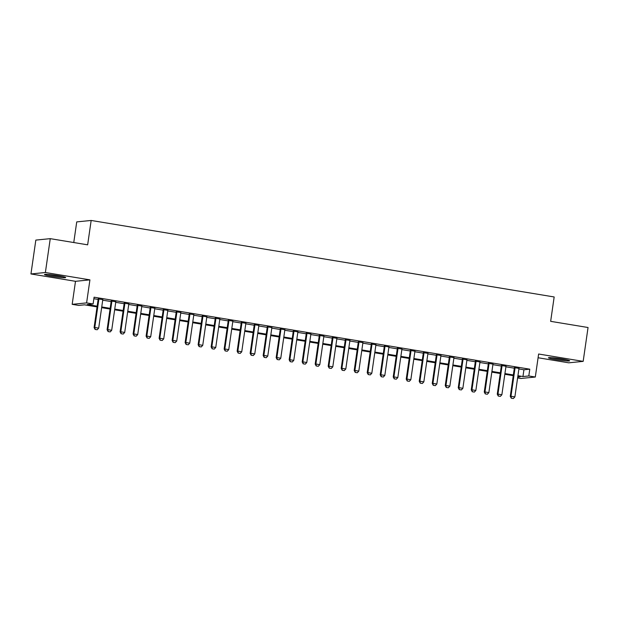 <?xml version="1.0" encoding="UTF-8"?>
<svg xmlns="http://www.w3.org/2000/svg" width="619" height="619" viewBox="0 0 619 619"><rect width="100%" height="100%" fill="white"/><g stroke="black" fill="none" stroke-linecap="round" stroke-linejoin="round"><path stroke-width="0.93" d="M52.027 276.329A10.701 0.766 -171.8 0 0 65.66 277.552A10.701 0.766 -171.8 0 0 58.116 275.718A10.701 0.766 -171.8 0 0 44.483 274.496A10.701 0.766 -171.8 0 0 52.027 276.329M556.009 359.608A10.701 0.766 -171.8 0 0 569.642 360.831A10.701 0.766 -171.8 0 0 562.091 358.997A10.701 0.766 -171.8 0 0 548.457 357.774A10.701 0.766 -171.8 0 0 556.009 359.608M97.059 306.892L84.532 304.827L78.683 305.407L72.175 304.339L86.606 302.892L93.105 303.968L87.256 304.548L97.168 306.188M75.495 281.312L89.925 279.865L45.38 272.507L50.255 238.655L35.832 240.095L30.95 273.954L75.495 281.312L72.175 304.339M73.762 242.532L76.733 221.896L91.163 220.457L554.167 296.965L550.655 321.338L588.05 327.513L583.168 361.372L538.623 354.014L535.311 377.033L520.881 378.48L517.608 377.938M538.089 357.751L568.745 362.819L583.168 361.372M45.38 272.507L30.95 273.954M102.793 299.642L98.22 298.884M115.799 301.793L111.227 301.035M128.806 303.937L124.226 303.186M141.813 306.088L137.232 305.329M154.82 308.239L150.239 307.481M167.826 310.39L163.246 309.632M180.833 312.533L176.253 311.783M193.832 314.684L189.259 313.926M206.839 316.835L202.266 316.077M219.846 318.986L215.273 318.228M232.852 321.129L228.279 320.379M245.859 323.28L241.278 322.522M258.866 325.432L254.285 324.673M271.873 327.583L267.292 326.824M284.879 329.726L280.299 328.975M297.886 331.877L293.305 331.119M310.885 334.028L306.312 333.27M323.892 336.179L319.319 335.421M336.898 338.322L332.326 337.572M349.905 340.473L345.332 339.715M362.912 342.624L358.331 341.866M375.919 344.775L371.338 344.017M388.925 346.919L384.345 346.168M401.932 349.07L397.352 348.311M414.939 351.221L410.358 350.462M427.938 353.372L423.365 352.613M440.945 355.515L436.372 354.764M453.951 357.666L449.379 356.908M466.958 359.817L462.385 359.059M479.965 361.968L475.384 361.21M492.972 364.111L488.391 363.361M505.978 366.262L501.398 365.504M518.908 368.947L523.929 369.775L529.779 369.187L94.08 297.197L93.105 303.968M93.864 298.714L98.142 299.418M102.715 300.176L111.149 301.569M115.722 302.32L124.156 303.712M128.729 304.471L137.155 305.863M141.736 306.622L150.162 308.014M154.742 308.773L163.168 310.165M167.749 310.916L176.175 312.309M180.756 313.067L189.182 314.46M193.762 315.218L202.189 316.611M206.761 317.369L215.195 318.762M219.768 319.512L228.202 320.905M232.775 321.663L241.209 323.056M245.782 323.814L254.208 325.207M258.788 325.965L267.215 327.358M271.795 328.109L280.221 329.501M284.802 330.26L293.228 331.652M297.809 332.411L306.235 333.803M310.815 334.562L319.242 335.955M323.814 336.705L332.248 338.098M336.821 338.856L345.255 340.249M349.828 341.007L358.262 342.4M362.835 343.158L371.261 344.551M375.841 345.301L384.267 346.694M388.848 347.452L397.274 348.845M401.855 349.603L410.281 350.996M414.862 351.754L423.288 353.147M427.868 353.898L436.294 355.291M440.875 356.049L449.301 357.442M453.874 358.2L462.308 359.593M466.881 360.351L475.315 361.744M479.887 362.494L488.314 363.887M492.894 364.645L501.32 366.038M505.901 366.796L514.327 368.189M518.985 368.413L514.404 367.655M89.925 279.865L86.606 302.892M529.779 369.187L528.804 375.957L535.311 377.033M50.255 238.655L87.65 244.83L91.163 220.457M517.739 377.072L520.231 376.816L517.832 376.422M513.252 375.663L504.825 374.271M500.245 373.52L491.819 372.127M487.238 371.369L478.812 369.976M474.231 369.218L465.805 367.825M461.225 367.067L452.799 365.674M448.226 364.924L439.792 363.531M435.219 362.773L426.785 361.38M422.212 360.622L413.778 359.229M409.205 358.471L400.779 357.078M396.199 356.327L387.773 354.935M383.192 354.176L374.766 352.784M370.185 352.025L361.759 350.633M357.178 349.874L348.752 348.482M344.172 347.731L335.746 346.338M331.173 345.58L322.739 344.187M318.166 343.429L309.732 342.036M305.159 341.278L296.725 339.885M292.153 339.135L283.726 337.742M279.146 336.984L270.72 335.591M266.139 334.833L257.713 333.44M253.132 332.682L244.706 331.289M240.126 330.538L231.699 329.146M227.119 328.387L218.693 326.994M214.112 326.236L205.686 324.843M201.113 324.085L192.679 322.692M188.106 321.942L179.672 320.549M175.1 319.791L166.673 318.398M162.093 317.64L153.667 316.247M149.086 315.489L140.66 314.096M136.079 313.346L127.653 311.953M123.073 311.195L114.647 309.802M110.066 309.043L101.64 307.651M517.933 375.718L522.954 376.545L528.804 375.957M101.74 306.947L110.174 308.339M114.747 309.09L123.173 310.483M127.754 311.241L136.18 312.634M140.761 313.392L149.187 314.785M153.767 315.543L162.193 316.936M166.774 317.686L175.2 319.079M179.781 319.837L188.207 321.23M192.78 321.988L201.214 323.381M205.787 324.139L214.22 325.532M218.793 326.283L227.227 327.675M231.8 328.434L240.226 329.826M244.807 330.585L253.233 331.977M257.814 332.736L266.24 334.128M270.82 334.879L279.246 336.272M283.827 337.03L292.253 338.423M296.834 339.181L305.26 340.574M309.833 341.332L318.267 342.725M322.839 343.475L331.273 344.868M335.846 345.626L344.28 347.019M348.853 347.777L357.279 349.17M361.86 349.928L370.286 351.321M374.866 352.072L383.293 353.464M387.873 354.223L396.299 355.616M400.88 356.374L409.306 357.767M413.887 358.525L422.313 359.918M426.893 360.668L435.319 362.061M439.892 362.819L448.326 364.212M452.899 364.97L461.333 366.363M465.906 367.121L474.332 368.514M478.913 369.264L487.339 370.657M491.919 371.415L500.345 372.808M504.926 373.567L513.352 374.959M523.929 369.775L522.954 376.545M511.402 398.21L513.352 398.535L511.402 398.21L510.977 396.261L510.273 396.33L514.443 367.407M519.016 368.158L514.876 396.903L510.977 396.261L515.116 367.516M513.352 398.535L514.876 396.903M510.273 396.33L511.286 398.226M565.449 359.6A9.262 0.665 8.2 0 1 556.574 358.478A9.262 0.665 8.2 0 1 552.821 357.782M551.777 357.697A10.631 0.758 -171.8 0 0 556.187 358.517A10.631 0.758 -171.8 0 0 566.486 359.817M61.474 276.329A9.262 0.665 8.2 0 1 48.847 274.503M47.795 274.418A10.631 0.758 -171.8 0 0 62.504 276.538M498.396 396.059L500.353 396.384L498.396 396.059L497.97 394.11L497.266 394.179L501.436 365.256M506.017 366.015L501.87 394.76L497.97 394.11L502.11 365.365M500.353 396.384L501.87 394.76M497.266 394.179L498.28 396.075M485.397 393.916L487.346 394.233L485.397 393.916L484.963 391.959L484.259 392.036L488.43 363.105M493.01 363.864L488.863 392.608L484.963 391.959L489.103 363.214M487.346 394.233L488.863 392.608M484.259 392.036L485.273 393.924M472.39 391.765L474.34 392.09L472.39 391.765L471.957 389.815L471.252 389.885L475.423 360.954M480.004 361.713L475.856 390.457L471.957 389.815L476.104 361.07M474.34 392.09L475.856 390.457M471.252 389.885L472.274 391.773M459.383 389.614L461.333 389.939L459.383 389.614L458.95 387.664L458.253 387.734L462.416 358.811M466.997 359.562L462.857 388.306L458.95 387.664L463.097 358.919M461.333 389.939L462.857 388.306M458.253 387.734L459.267 389.63M446.376 387.463L448.326 387.788L446.376 387.463L445.943 385.513L445.247 385.583L449.409 356.66M453.99 357.418L449.851 386.163L445.943 385.513L450.09 356.768M448.326 387.788L449.851 386.163M445.247 385.583L446.26 387.479M433.37 385.32L435.319 385.637L433.37 385.32L432.936 383.37L432.24 383.44L436.41 354.509M440.983 355.267L436.844 384.012L432.936 383.37L437.084 354.617M435.319 385.637L436.844 384.012M432.24 383.44L433.254 385.328M420.363 383.169L422.313 383.494L420.363 383.169L419.937 381.219L419.233 381.289L423.404 352.358M427.977 353.116L423.837 381.861L419.937 381.219L424.077 352.474M422.313 383.494L423.837 381.861M419.233 381.289L420.247 383.176M407.356 381.018L409.306 381.343L407.356 381.018L406.931 379.068L406.226 379.138L410.397 350.215M414.97 350.965L410.83 379.71L406.931 379.068L411.07 350.323M409.306 381.343L410.83 379.71M406.226 379.138L407.24 381.033M394.349 378.867L396.299 379.192L394.349 378.867L393.924 376.917L393.22 376.986L397.39 348.064M401.963 348.822L397.824 377.567L393.924 376.917L398.063 348.172M396.299 379.192L397.824 377.567M393.22 376.986L394.233 378.882M381.343 376.723L383.3 377.041L381.343 376.723L380.917 374.774L380.213 374.843L384.384 345.913M388.964 346.671L384.817 375.416L380.917 374.774L385.057 346.021M383.3 377.041L384.817 375.416M380.213 374.843L381.227 376.731M368.344 374.572L370.294 374.897L368.344 374.572L367.91 372.623L367.206 372.692L371.377 343.762M375.957 344.52L371.81 373.265L367.91 372.623L372.05 343.878M370.294 374.897L371.81 373.265M367.206 372.692L368.22 374.58M355.337 372.421L357.287 372.746L355.337 372.421L354.904 370.472L354.2 370.541L358.37 341.618M362.951 342.369L358.803 371.114L354.904 370.472L359.043 341.727M357.287 372.746L358.803 371.114M354.2 370.541L355.221 372.437M342.33 370.27L344.28 370.595L342.33 370.27L341.897 368.32L341.201 368.39L345.363 339.467M349.944 340.226L345.804 368.97L341.897 368.32L346.044 339.576M344.28 370.595L345.804 368.97M341.201 368.39L342.214 370.286M329.323 368.127L331.273 368.444L329.323 368.127L328.89 366.177L328.194 366.247L332.357 337.316M336.937 338.075L332.798 366.819L328.89 366.177L333.037 337.425M331.273 368.444L332.798 366.819M328.194 366.247L329.207 368.135M316.317 365.976L318.267 366.301L316.317 365.976L315.883 364.026L315.187 364.096L319.35 335.165M323.93 335.924L319.791 364.668L315.883 364.026L320.031 335.281M318.267 366.301L319.791 364.668M315.187 364.096L316.201 365.984M303.31 363.825L305.26 364.15L303.31 363.825L302.884 361.875L302.18 361.945L306.351 333.022M310.924 333.773L306.784 362.517L302.884 361.875L307.024 333.13M305.26 364.15L306.784 362.517M302.18 361.945L303.194 363.84M290.303 361.674L292.253 361.999L290.303 361.674L289.878 359.724L289.174 359.794L293.344 330.871M297.917 331.629L293.777 360.374L289.878 359.724L294.017 330.979M292.253 361.999L293.777 360.374M289.174 359.794L290.187 361.689M277.297 359.531L279.246 359.848L277.297 359.531L276.871 357.581L276.167 357.65L280.337 328.72M284.91 329.478L280.771 358.223L276.871 357.581L281.011 328.828M279.246 359.848L280.771 358.223M276.167 357.65L277.18 359.538M264.29 357.38L266.247 357.705L264.29 357.38L263.864 355.43L263.16 355.499L267.331 326.569M271.911 327.327L267.764 356.072L263.864 355.43L268.004 326.685M266.247 357.705L267.764 356.072M263.16 355.499L264.174 357.387M251.283 355.229L253.241 355.554L251.283 355.229L250.857 353.279L250.153 353.348L254.324 324.426M258.904 325.176L254.757 353.921L250.857 353.279L254.997 324.534M253.241 355.554L254.757 353.921M250.153 353.348L251.167 355.244M238.284 353.078L240.234 353.403L238.284 353.078L237.851 351.128L237.147 351.197L241.317 322.275M245.898 323.033L241.75 351.778L237.851 351.128L241.99 322.383M240.234 353.403L241.75 351.778M237.147 351.197L238.16 353.093M225.277 350.934L227.227 351.252L225.277 350.934L224.844 348.984L224.148 349.054L228.31 320.124M232.891 320.882L228.751 349.627L224.844 348.984L228.991 320.232M227.227 351.252L228.751 349.627M224.148 349.054L225.161 350.942M212.271 348.783L214.22 349.108L212.271 348.783L211.837 346.833L211.141 346.903L215.304 317.973M219.884 318.731L215.745 347.476L211.837 346.833L215.985 318.089M214.22 349.108L215.745 347.476M211.141 346.903L212.155 348.791M199.264 346.632L201.214 346.957L199.264 346.632L198.831 344.682L198.134 344.752L202.297 315.829M206.878 316.58L202.738 345.325L198.831 344.682L202.978 315.938M201.214 346.957L202.738 345.325M198.134 344.752L199.148 346.648M186.257 344.481L188.207 344.806L186.257 344.481L185.832 342.531L185.127 342.601L189.298 313.678M193.871 314.437L189.731 343.181L185.832 342.531L189.971 313.787M188.207 344.806L189.731 343.181M185.127 342.601L186.141 344.497M173.25 342.338L175.2 342.655L173.25 342.338L172.825 340.388L172.121 340.458L176.291 311.527M180.864 312.286L176.725 341.03L172.825 340.388L176.964 311.636M175.2 342.655L176.725 341.03M172.121 340.458L173.134 342.346M160.244 340.187L162.193 340.512L160.244 340.187L159.818 338.237L159.114 338.307L163.284 309.376M167.857 310.134L163.718 338.879L159.818 338.237L163.958 309.492M162.193 340.512L163.718 338.879M159.114 338.307L160.128 340.195M147.237 338.036L149.194 338.361L147.237 338.036L146.811 336.086L146.107 336.156L150.278 307.233M154.858 307.983L150.711 336.728L146.811 336.086L150.951 307.341M149.194 338.361L150.711 336.728M146.107 336.156L147.121 338.051M134.23 335.885L136.188 336.21L134.23 335.885L133.805 333.935L133.1 334.005L137.271 305.082M141.852 305.84L137.704 334.585L133.805 333.935L137.944 305.19M136.188 336.21L137.704 334.585M133.1 334.005L134.114 335.9M121.231 333.742L123.181 334.059L121.231 333.742L120.798 331.792L120.094 331.861L124.264 302.931M128.845 303.689L124.698 332.434L120.798 331.792L124.937 303.039M123.181 334.059L124.698 332.434M120.094 331.861L121.107 333.749M108.224 331.591L110.174 331.916L108.224 331.591L107.791 329.641L107.095 329.71L111.258 300.78M115.838 301.538L111.691 330.283L107.791 329.641L111.938 300.896M110.174 331.916L111.691 330.283M107.095 329.71L108.108 331.598M95.218 329.44L97.168 329.765L95.218 329.44L94.784 327.49L94.088 327.559L98.251 298.637M102.831 299.387L98.692 328.132L94.784 327.49L98.932 298.745M97.168 329.765L98.692 328.132M94.088 327.559L95.102 329.455"/></g></svg>
